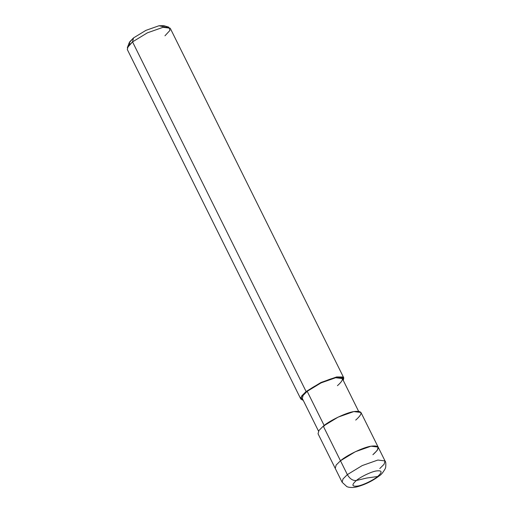 <?xml version="1.0" encoding="UTF-8"?>
<svg xmlns="http://www.w3.org/2000/svg" width="513" height="513" viewBox="0 0 513 513"><rect width="100%" height="100%" fill="white"/><g stroke="black" fill="none" stroke-linecap="round" stroke-linejoin="round"><path stroke-width="0.77" d="M372.906 454.704C380.499 447.939 379.864 445.104 370.995 446.201C363.608 447.182 346.826 455.198 340.478 460.77L347.352 474.615C349.84 478.873 352.854 480.828 356.381 480.489L366.763 478.026L377.619 476.513C373.458 480.168 362.467 485.413 357.632 486.061C351.822 486.779 351.405 484.92 356.381 480.489C351.405 484.92 351.822 486.779 357.632 486.061C362.467 485.413 373.458 480.168 377.619 476.513L379.389 475.775L377.619 476.513L366.763 478.026L356.381 480.489C360.543 476.84 371.534 471.594 376.369 470.947C382.179 470.229 382.595 472.088 377.619 476.513C382.595 472.088 382.179 470.229 376.369 470.947C371.534 471.594 360.543 476.84 356.381 480.489C352.854 480.828 349.84 478.873 347.352 474.615L343.017 478.93L342.113 482.233L343.017 478.93L347.352 474.615L362.216 465.573L377.869 460.046L385.019 460.93L377.869 460.046L362.216 465.573L347.352 474.615L340.478 460.77L355.342 451.722L370.995 446.201L378.145 447.086L370.995 446.201L355.342 451.722L340.478 460.77L336.143 465.079L335.239 468.388L336.143 465.079L340.478 460.77C346.826 455.198 363.608 447.182 370.995 446.201C379.864 445.104 380.499 447.939 372.906 454.704L377.235 450.388L378.145 447.086L360.96 412.465L353.81 411.58L338.157 417.107L323.293 426.149L340.478 460.77L323.293 426.149L318.958 430.465L318.054 433.767L342.113 482.233L346.865 486.638L348.205 487.1C351.431 487.812 354.919 487.568 358.677 486.362C366.365 484.009 373.265 480.476 379.389 475.775C381.095 474.833 383.038 472.479 385.212 468.722L385.654 467.381C386.02 463.829 385.808 461.681 385.019 460.93L378.145 447.086M379.78 468.549L384.109 464.239L385.019 460.93M165.045 27.009L158.953 25.765L145.904 30.37L133.521 37.911L132.54 41.874L306.107 391.528L307.191 391.329L324.376 425.95L307.191 391.329L321.061 382.884L335.669 377.728L342.344 378.556L358.574 411.246M318.522 431.125L302.298 398.441L303.145 395.356L307.191 391.329L306.107 391.528L301.772 395.844L300.868 399.146L303.254 400.364L300.894 397.434L306.107 391.528L320.971 382.486L336.624 376.959L342.838 376.997L343.306 380.486L343.774 377.85L336.624 376.959L320.971 382.486L306.107 391.528L132.54 41.874L127.339 47.741L129.186 42.797L133.521 37.911L129.654 41.886L129.475 44.669M300.868 399.146L127.295 49.492L128.205 46.189L132.54 41.874L147.398 32.832L163.051 27.304L170.207 28.196L343.774 377.85M355.721 420.083C363.313 413.318 362.678 410.483 353.81 411.58C346.422 412.567 329.641 420.577 323.293 426.149M337.451 385.667C344.544 379.351 343.947 376.709 335.669 377.728C328.782 378.652 313.116 386.129 307.191 391.329M164.962 35.807L169.989 30.35L168.783 27.163L163.051 27.304L147.398 32.832L132.54 41.874L133.521 37.911L145.904 30.37L158.953 25.765L163.73 25.65L168.783 27.163"/></g></svg>
